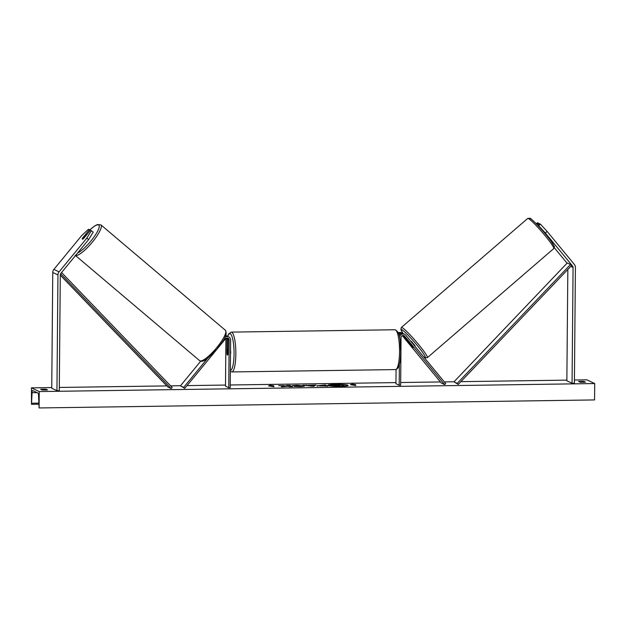 <?xml version="1.0" encoding="UTF-8"?>
<svg xmlns="http://www.w3.org/2000/svg" width="626" height="626" viewBox="0 0 626 626"><rect width="100%" height="100%" fill="white"/><g stroke="black" fill="none" stroke-linecap="round" stroke-linejoin="round"><path stroke-width="0.94" d="M402.815 335.489L413.066 347.54L403.582 335.661A2.097 2.034 115.4 0 0 403.418 335.481M399.599 337.563A3.592 3.49 -64.6 0 1 405.812 335.207L445.743 383.628L444.617 384.599L441.361 383.057L402.283 335.661M398.66 333.885A3.592 3.49 -64.6 0 1 403.003 333.572M398.269 332.852A3.592 3.49 -64.6 0 1 401.407 332.758L402.51 333.282M396.062 369.512L395.937 383.707L399.185 385.256L400.648 385.233L401.063 337.578A2.097 2.034 -64.6 0 1 404.686 336.185L444.617 384.599M399.185 385.256L399.365 364.457M404.654 334.3L403.551 333.775A3.592 3.49 115.4 0 0 399.052 335.168M545.34 233.013L572.532 265.987A2.394 2.324 -64.6 0 1 573.072 267.513L572.062 383.237L574.394 383.206L575.411 267.482A4.789 4.648 -64.6 0 0 574.339 264.43L547.147 231.456L545.34 233.013L538.642 225.712L540.441 224.155L547.147 231.456M537.742 225.29L538.642 225.712M554.276 247.677L567.062 263.178M536.294 223.787L537.499 222.754L538.446 223.208L536.975 224.484M567.837 269.438L566.859 380.764L572.062 383.237M537.703 225.243L539.487 223.701L540.441 224.155M539.119 224.022L538.446 223.208M88.626 239.609L93.204 232.144L90.465 230.188L83.634 238.498A2.997 0.696 130.3 0 1 82.35 239.171A2.997 0.696 130.3 0 1 82.319 239.148A2.997 0.696 130.3 0 1 82.593 238.005L89.432 229.687L88.477 229.233L81.654 235.626L53.875 269.399A4.789 4.648 115.4 0 0 52.756 272.474L51.747 388.198L56.943 390.671L57.952 274.947A4.789 4.648 115.4 0 1 59.071 271.872L86.85 238.099L88.626 239.609L60.855 273.374A2.394 2.324 115.4 0 0 60.292 274.916L59.282 390.64L56.943 390.671M90.285 230.415L89.432 229.687M91.419 230.642L86.85 238.099M207.535 358.393L183.668 387.408L180.421 385.866L200.696 361.21M227.011 336.115A3.592 3.49 115.4 0 0 225.728 335.559M225.556 336.029A3.592 3.49 -64.6 0 1 227.551 336.318L228.662 336.843A3.592 3.49 115.4 0 1 230.626 340.035L230.204 387.697L228.748 387.713L225.501 386.172L225.916 338.51A2.097 2.034 115.4 0 0 225.916 338.431M227.418 338.017A2.097 2.034 -64.6 0 1 228.06 339.535L227.927 354.128A2.997 0.649 89.2 0 1 227.465 355.091A2.997 0.649 89.2 0 1 226.894 353.635L227.019 339.042A2.097 2.034 115.4 0 0 226.776 338.04M228.748 387.713L229.163 340.059A2.097 2.034 115.4 0 0 225.556 338.768L184.78 388.347L180.421 385.866M184.78 388.347L183.668 387.408M228.662 336.843A3.592 3.49 115.4 0 0 225.008 337.281M230.501 354.379A2.997 0.649 -90.8 0 0 230.704 352.368A2.997 0.649 -90.8 0 0 230.532 350.169M227.895 350.184A2.997 0.649 -90.8 0 0 227.379 349.097A2.997 0.649 -90.8 0 0 226.988 349.746L226.948 354.003A2.997 0.649 -90.8 0 0 227.465 355.091A2.997 0.649 -90.8 0 0 227.864 354.433L227.966 350.184M415.093 345.787L411.376 341.28L411 341.499M412.08 346.679L412.988 347.109L409.248 343.017L412.08 346.679M348.04 385.577A10.102 1.049 0.5 0 0 341.546 384.685M341.358 384.677A10.102 1.049 0.5 0 0 335.849 384.599A10.102 1.049 0.5 0 0 330.99 384.826M340.231 386.383A10.102 1.049 0.5 0 0 348.142 385.428A10.102 1.049 0.5 0 0 335.849 384.301A10.102 1.049 0.5 0 0 327.938 385.256A10.102 1.049 0.5 0 0 340.231 386.383M574.425 380.021L586.906 379.841L594.7 383.55L594.559 399.928L39.094 407.949L38.546 395.796A2.692 0.587 -90.8 0 0 37.99 393.065L32.662 390.53A2.692 0.587 -90.8 0 0 32.599 390.514A2.692 0.587 -90.8 0 0 32.051 392.705L31.496 404.326L31.441 387.854L51.747 387.564M59.306 387.455L166.837 385.906M170.616 385.851L180.546 385.702M187.033 385.608L225.509 385.053M230.227 384.99L395.945 382.596M400.671 382.525L440.454 381.954M444.319 381.899L454.03 381.758M460.861 381.657L566.866 380.131M31.441 387.854L39.242 391.563L594.7 383.55M293.884 385.718L304.353 385.835C304.909 386.234 303.305 386.485 299.549 386.571L294.048 386.383L301.028 385.89L292.389 385.639L296.982 385.28L304.518 385.984M317.053 385.843L325.246 384.896L327.844 386.132L316.928 385.733M284.767 386.211L281.457 386.805L288.273 386.187L289.329 386.696L292.569 386.649L289.971 385.413L286.731 385.459L287.397 385.772L286.505 385.929L278.711 385.569L284.767 386.211L283.257 386.782M585.506 382.181L583.815 381.383L578.557 381.453L580.247 382.259L585.506 382.181M45.901 389.145L47.584 389.951L42.325 390.021L40.635 389.223L45.901 389.145L45.894 390.084M353.901 384.638L355.654 384.607L352.015 384.168L350.396 384.685L355.85 385.561L353.901 384.638L355.239 385.569M268.538 385.866L270.158 385.35L273.797 385.788L272.044 385.819L273.992 386.743L268.538 385.866M307.726 385.381L315.966 385.037L313.618 386.344L302.961 385.225L309.213 385.655M39.242 391.563L39.094 407.949M583.808 382.322L583.815 381.383M338.455 385.107L330.739 384.834A10.102 1.049 0.5 0 0 328.04 385.405M338.275 384.724L341.522 384.677L344.12 386.211L334.48 386.211L332.719 385.835L334.44 385.225L330.739 385.131L333.071 385.373M334.48 386.211L332.836 385.639M344.128 385.913L334.487 385.913M353.901 384.693L352.015 384.168M352.008 384.466L351.366 384.669M269.509 385.851L270.158 385.35M270.15 385.647L272.044 385.874M273.382 386.751L272.044 385.819M287.397 385.772L286.505 386.226L282.6 385.514M282.6 385.812L281.191 385.835M291.959 386.657L289.971 385.413M289.963 385.71L287.334 385.741M317.046 386.14L321.146 385.326M322.609 385.233L325.246 384.896M325.238 385.201L327.234 386.148M320.254 385.999L322.476 385.913M295.582 386.5L296.067 386.148M296.059 386.445L301.028 386.187M311.818 385.616L312.257 385.311M312.249 385.608L312.617 385.084M312.617 385.381L315.41 385.342M304.729 385.491L306.419 385.17M306.411 385.467L307.718 385.679M309.213 385.632L311.239 386.258L311.818 385.593L309.213 385.632L311.818 385.593M336.052 385.569L340.254 385.663L336.013 385.538M339.628 385.366L337.414 385.694M82.35 239.171A2.997 0.696 -49.7 0 0 83.352 238.725L86.059 235.431A2.997 0.696 -49.7 0 0 86.185 234.578A2.997 0.696 -49.7 0 0 86.153 234.554A2.997 0.696 -49.7 0 0 85.152 235L82.444 238.295A2.997 0.696 -49.7 0 0 82.319 239.148A2.997 0.696 -49.7 0 0 82.35 239.171M570.521 264.501L567.273 262.959L453.96 381.829L458.248 384.403L571.561 265.526L570.521 264.501L457.207 383.378L458.248 384.403M453.96 381.829L457.207 383.378M60.292 275.174L167.893 387.001L171.148 388.55L60.628 273.695M61.559 272.513L172.197 387.494L171.148 388.55M403.582 335.661L404.686 336.185M571.561 265.526L572.532 265.987M570.724 266.402L573.072 267.513M52.756 272.474L57.952 274.947M53.875 269.399L59.071 271.872M225.916 338.51L227.019 339.042M228.06 339.535L229.163 340.059M399.552 351.726A19.915 4.312 -90.8 0 0 394.943 329.753C401.031 332.516 399.944 341.436 400.726 351.585C400.577 363.072 398.84 369.066 395.522 369.583A19.915 4.312 -90.8 0 0 399.552 351.726M394.943 329.753L231.229 332.116A19.915 4.312 89.2 0 1 235.838 354.089A19.915 4.312 89.2 0 1 231.808 371.946L395.522 369.583M230.36 370.475A18.42 3.991 -90.8 0 0 234.054 353.956A18.42 3.991 -90.8 0 0 231.956 336.444A18.42 3.991 -90.8 0 0 227.739 336.405M528.344 218.537A19.915 1.98 -130.8 0 0 527.702 218.451L529.917 218.31C529.643 216.682 545.058 232.215 551.263 241.464C555.958 249.265 554.213 245.392 553.72 248.608A19.915 1.98 -130.8 0 0 543.642 233.913A19.915 1.98 -130.8 0 0 528.344 218.537M527.702 218.451L401.352 327.476A19.915 1.98 49.2 0 1 402.002 327.562A19.915 1.98 49.2 0 1 417.292 342.938A19.915 1.98 49.2 0 1 427.378 357.634L553.72 248.608M423.45 356.593A18.42 1.831 -130.8 0 0 424.671 357.399A18.42 1.831 -130.8 0 0 417.229 345.435A18.42 1.831 -130.8 0 0 401.798 329.667A18.42 1.831 -130.8 0 0 403.121 333.611M530.402 218.685A18.42 1.831 49.2 0 1 545.833 234.453A18.42 1.831 49.2 0 1 553.274 246.425M31.527 404.318L38.632 404.216M31.77 403.23L38.616 403.128M32.051 392.705L37.083 392.635M89.745 229.961A18.42 4.288 130.3 0 1 98.595 224.922A18.42 4.288 130.3 0 1 93.094 238.248A18.42 4.288 130.3 0 1 77.624 252.982M75.566 255.486A19.915 4.632 -49.7 0 0 92.194 242.309A19.915 4.632 -49.7 0 0 100.903 224.867L97.445 224.546L94.972 225.775L89.706 229.922M100.903 224.867L225.376 330.27A19.915 4.632 130.3 0 1 216.44 348.001A19.915 4.632 130.3 0 1 199.882 360.826A19.915 4.632 130.3 0 1 199.639 360.67L75.159 255.259M225.407 335.293L226.518 335.826M231.229 332.116L228.568 334.057L227.637 336.358M227.974 349.089L227.379 349.097M230.352 371.492L231.808 371.946M401.352 327.476L400.836 329.464L403.097 333.595M423.552 356.718L425.156 357.775L427.378 357.634M38.632 404.224L31.496 404.326M225.376 330.27C228.255 336.029 222.449 341.452 216.948 349.175L207.269 358.588C204.217 360.944 201.854 361.758 200.187 361.022L199.639 360.67M86.584 234.914L86.185 234.578"/></g></svg>

